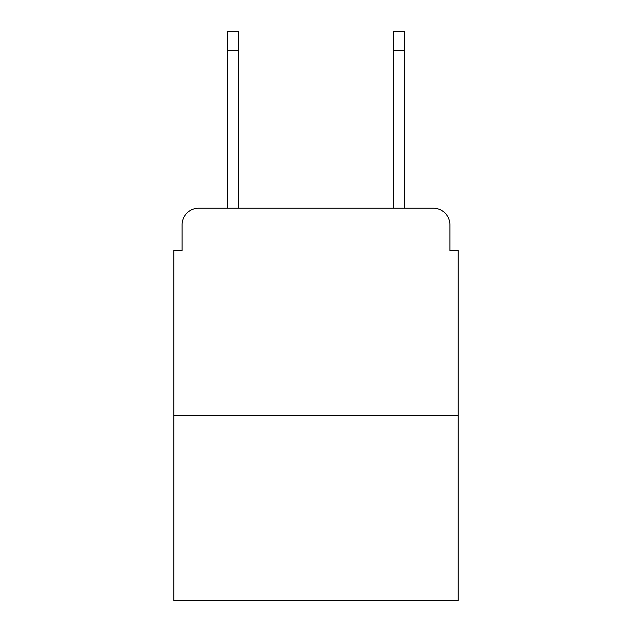 <?xml version="1.0" encoding="UTF-8"?>
<svg xmlns="http://www.w3.org/2000/svg" width="632" height="632" viewBox="0 0 632 632"><rect width="100%" height="100%" fill="white"/><g stroke="black" fill="none" stroke-linecap="round" stroke-linejoin="round"><path stroke-width="0.95" d="M182.095 224.795L182.095 250.493L182.095 224.795A16.582 16.582 0 0 1 198.677 208.212L227.694 208.212L227.694 31.6L238.477 31.6L238.477 208.212L251.323 208.212M458.2 415.501L173.8 415.501L173.8 600.4L458.2 600.4L458.2 250.493L449.905 250.493L449.905 224.795A16.582 16.582 0 0 0 433.323 208.212L198.677 208.212M173.8 415.501L173.8 250.493L182.095 250.493M380.677 208.212L393.523 208.212L393.523 31.6L404.306 31.6L404.306 208.212L433.323 208.212M449.905 250.493L449.905 224.795M227.694 50.671L238.477 50.671M404.306 50.671L393.523 50.671"/></g></svg>
